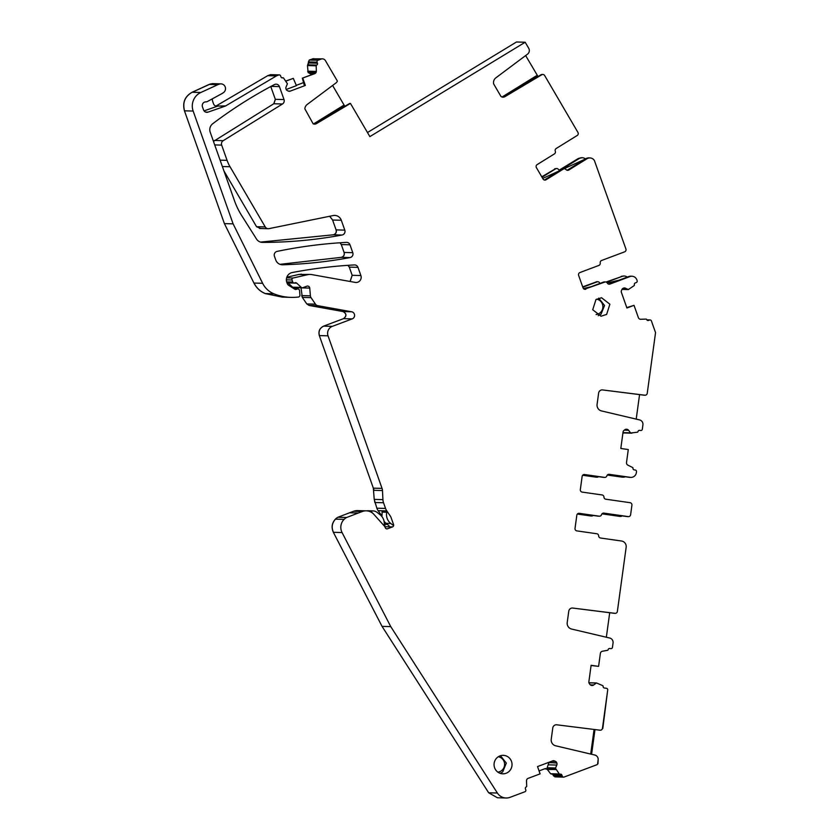<?xml version="1.0" encoding="UTF-8"?>
<svg xmlns="http://www.w3.org/2000/svg" width="840" height="840" viewBox="0 0 840 840"><rect width="100%" height="100%" fill="white"/><g stroke="black" fill="none" stroke-linecap="round" stroke-linejoin="round"><path stroke-width="1.26" d="M301.024 287.774L302.327 297.392L306.789 303.933L309.11 305.445L342.941 311.535C346.594 313.582 346.805 315.956 343.539 318.644L323.631 326.119C319.673 328.072 318.234 331.233 319.326 335.591L373.349 488.156L374.22 499.391L376.845 508.19A10.7 10.416 91.6 0 0 378.094 510.668L381.791 515.729M376.845 508.19L385.55 508.431L383.534 502.751A10.689 10.405 -88.4 0 1 382.925 499.632L374.304 499.401L374.84 502.509M212.31 83.622L209.171 84.42L217.875 84.662L200.823 92.495A14.784 14.385 91.6 0 0 193.158 111.058L233.1 223.85L262.637 283.29A22.166 21.567 91.6 0 0 273.956 293.832A51.734 50.337 91.6 0 0 290.934 297.37A51.734 50.337 91.6 0 0 294.998 297.318A73.899 71.904 91.6 0 0 298.305 297.056A1.848 1.796 91.6 0 0 299.922 295.05L299.544 290.608A1.848 1.796 91.6 0 0 297.139 289.034L296.121 289.411A1.48 1.439 91.6 0 1 294.871 289.286L288.666 285.306A3.696 3.591 91.6 0 1 287.196 283.437L286.797 282.324A7.392 7.192 91.6 0 1 292.257 272.528A488.145 474.947 91.6 0 1 354.417 264.936A3.696 3.591 91.6 0 1 357.977 267.361L360.875 275.541A5.176 5.03 91.6 0 1 355.268 282.408L311.819 274.596A11.088 10.784 91.6 0 0 307.619 274.691L293.055 278.019A1.48 1.439 91.6 0 0 292.016 279.972L292.75 282.051A1.48 1.439 91.6 0 0 294.599 282.933L294.935 282.807A1.848 1.796 91.6 0 1 296.751 283.175L301.34 287.427A1.48 1.439 91.6 0 0 302.799 287.721L306.852 286.199A2.216 2.152 91.6 0 1 309.74 288.089L310.401 295.838A3.696 3.591 91.6 0 0 311.031 297.633L315.483 304.175A3.696 3.591 91.6 0 0 317.804 305.687L351.635 311.776A3.696 3.591 91.6 0 1 352.244 318.885L332.325 326.361A7.392 7.192 91.6 0 0 328.031 335.832L382.053 488.397A7.392 7.192 91.6 0 1 382.483 490.55L382.925 499.632M555.901 168.515L541.769 176.799M581.301 157.689L578.319 158.487L559.429 170.016M596.925 281.705L582.698 286.87M623.291 275.993L606.029 282.041M607.309 475.062L622.22 477.152M582.655 475.262L596.138 477.173M601.997 513.849L619.752 516.38M577.343 514.059L590.835 515.97M552.489 774.06L553.571 775.919L555.408 776.8M553.571 775.919L562.275 776.16A1.48 1.439 91.6 0 0 563.587 777.126L554.925 776.885M545.664 768.548L547.386 769.524L550.599 773.735L559.303 773.976A0.735 0.714 91.6 0 0 560.059 774.239A1.48 1.439 91.6 0 1 561.908 775.121L562.275 776.16M337.943 517.251L346.647 517.493L358.26 513.03L349.556 512.788L337.943 517.251A11.088 10.784 91.6 0 0 335.381 519.141C331.873 523.079 331.202 527.468 333.365 532.308L382.053 626.377L488.67 792.782L497.406 797.759M349.556 512.788L353.619 511.266L362.313 511.507A11.088 10.784 91.6 0 1 373.957 514.427L384.647 526.397A1.848 1.806 91.6 0 1 385.014 527.016L385.245 527.678A1.848 1.796 91.6 0 0 387.544 528.78L392.48 526.922A1.848 1.796 91.6 0 0 393.55 524.559L391.125 517.682A7.402 7.203 91.6 0 0 390.254 515.97L386.799 510.909A10.7 10.416 91.6 0 1 385.55 508.431M366.314 510.846L357.609 510.605A11.088 10.784 91.6 0 0 353.619 511.266M384.479 526.207A1.848 1.796 91.6 0 0 384.856 524.317L387.356 524.381M384.258 522.627L384.856 524.317M287.963 282.86L292.635 287.185L301.34 287.427M310.254 274.428L298.914 274.449L286.818 277.211M347.928 265.335L349.282 267.12L352.17 275.3L350.081 281.474M209.171 84.42L192.119 92.253C184.853 96.39 182.301 102.585 184.453 110.817L224.396 223.608L253.932 283.048C256.452 287.983 260.222 291.491 265.251 293.591L282.261 297.129L265.335 293.591L273.956 293.832M270.627 74.655L267.719 75.684L215.933 106.071M286.209 89.481L296.425 85.638L293.296 78.361L285.831 81.018M303.566 82.614L296.3 85.344M313.793 58.621L309.246 60.029L307.471 65.562L308.112 72.492L311.871 74.592M312.417 58.842L322.455 58.863A3.696 3.591 91.6 0 1 325.437 60.648L337.386 81.092A4.431 4.316 91.6 0 1 335.947 82.961L307.199 104.465A5.912 5.754 91.6 0 0 304.846 108.811L313.163 123.827A3.696 3.591 91.6 0 0 316.418 123.648L350.133 103.593A2.216 2.152 91.6 0 1 350.459 103.436L369.863 136.605L525.189 42.242L516.485 42L367.479 132.531M270.774 86.51L275.31 99.32L273.788 103.751L213.465 141.393M329.627 216.269L332.598 220.028L336.094 229.887C336.641 232.376 335.727 234.014 333.354 234.791L260.516 242.099M223.934 170.94L256.536 226.684L260.316 228.396M273.788 103.751L282.481 103.992L223.198 140.679A3.696 3.591 91.6 0 0 221.676 145.11L227.073 160.356A36.95 35.952 91.6 0 0 230.034 166.74L265.24 226.926A3.696 3.591 91.6 0 0 268.223 228.711L259.56 228.47M341.334 257.345L279.983 264.327L341.334 257.345C343.718 256.567 344.631 254.94 344.085 252.441L344.169 252.441C344.715 254.94 343.802 256.578 341.429 257.345L350.038 257.586A3.696 3.591 91.6 0 0 352.779 252.683L344.169 252.441M339.938 242.771L341.292 244.555L344.085 252.441M604.506 477.382L603.32 477.351A2.216 2.152 91.6 0 0 603.55 477.372L604.748 477.404A2.216 2.152 91.6 0 1 604.506 477.382L584.577 474.537A2.216 2.152 91.6 0 0 582.13 476.427L580.335 489.605A2.216 2.152 91.6 0 0 582.173 492.104L602.101 494.949A2.216 2.152 91.6 0 1 603.96 497.081A2.216 2.152 91.6 0 0 605.819 499.212L630.084 502.688A2.216 2.152 91.6 0 1 631.922 505.187L630.62 514.71A2.216 2.152 91.6 0 1 628.183 516.6L626.986 516.558A2.216 2.152 91.6 0 0 627.228 516.579L628.415 516.621M604.748 477.404A2.216 2.152 91.6 0 0 606.869 475.86A2.216 2.152 91.6 0 1 609.221 474.327L630.284 477.341A5.544 5.397 91.6 0 0 636.384 472.616L636.5 471.702A1.48 1.439 91.6 0 0 635.282 470.032L634.211 469.886A1.48 1.439 91.6 0 1 632.993 468.216A0.735 0.714 91.6 0 0 632.583 467.502L627.9 465.161A2.583 2.52 91.6 0 1 626.514 462.483L628.288 449.547L620.812 448.476L628.288 449.547M626.115 429.24L626.672 429.251A2.583 2.52 91.6 0 0 624.803 429.744L624.036 430.343A2.583 2.52 91.6 0 0 623.059 432.054L620.812 448.476M626.672 429.251L626.924 429.282A2.583 2.52 91.6 0 1 628.582 430.29L630.703 432.999L637.424 432.191A0.735 0.714 91.6 0 0 638.001 431.613A1.48 1.439 91.6 0 1 639.629 430.353L640.689 430.511A1.48 1.439 91.6 0 0 642.317 429.251L642.915 424.862A4.431 4.316 91.6 0 0 639.618 419.927L601.482 410.928A5.912 5.754 91.6 0 1 597.082 404.355L598.626 393.099A3.696 3.591 91.6 0 1 602.626 389.939L644.837 395.209A2.216 2.152 91.6 0 0 647.241 393.309L655.547 332.619L651.399 320.911A1.48 1.439 91.6 0 0 649.562 320.03L648.543 320.418A1.48 1.439 91.6 0 1 646.695 319.536A0.735 0.714 91.6 0 0 646.023 319.106L640.51 319.284M621.978 289.38L628.32 289.558L625.485 288.204A2.583 2.52 91.6 0 0 623.553 288.12L623.322 288.204A2.583 2.52 91.6 0 0 621.894 289.548L621.495 290.441A2.583 2.52 91.6 0 0 621.4 292.425L626.924 307.996L634.022 305.34L638.358 317.594A2.583 2.52 91.6 0 0 640.815 319.294M628.32 289.558L634.158 285.611A0.735 0.714 91.6 0 0 634.41 284.823A1.48 1.439 91.6 0 1 635.271 282.933L636.279 282.555A1.48 1.439 91.6 0 0 637.14 280.655L636.867 279.877A5.544 5.397 91.6 0 0 629.958 276.57L609.966 284.078A2.216 2.152 91.6 0 1 607.351 283.091A2.216 2.152 91.6 0 0 604.737 282.104L584.619 289.17A2.216 2.152 -88.4 0 1 584.42 289.233M567.021 170.226A2.216 2.152 91.6 0 0 567.588 169.974L585.827 158.697A5.544 5.397 91.6 0 1 588.756 157.899L589.953 157.93A5.544 5.397 91.6 0 1 594.426 160.608L625.926 248.987A2.216 2.152 91.6 0 1 624.635 251.832L601.608 260.474A2.216 2.152 91.6 0 0 600.222 262.962A2.216 2.152 91.6 0 1 598.836 265.451L579.915 272.548A2.216 2.152 91.6 0 0 578.624 275.394L583.054 287.889A2.216 2.152 91.6 0 0 585.816 289.212M589.953 157.93A5.544 5.397 91.6 0 0 587.024 158.728L568.785 170.016A2.216 2.152 91.6 0 1 566.034 169.554A2.216 2.152 91.6 0 0 563.294 169.103L546.032 179.781L544.835 179.75A2.216 2.152 -88.4 0 1 544.268 180.002M525.189 42.242L528.707 48.269A4.431 4.316 91.6 0 1 527.552 54.138L495.884 77.826A5.912 5.754 91.6 0 0 493.647 83.916L500.997 96.474A3.696 3.591 91.6 0 0 504.903 96.673L541.737 74.77A2.216 2.152 91.6 0 1 544.667 75.547L577.952 132.447A2.216 2.152 91.6 0 1 577.206 135.492L556.196 148.491A2.216 2.152 91.6 0 0 555.303 151.2A2.216 2.152 91.6 0 1 554.4 153.909L537.149 164.598A2.216 2.152 91.6 0 0 536.403 167.633L543.071 179.025A2.216 2.152 91.6 0 0 546.032 179.781M322.455 58.863A3.696 3.591 91.6 0 0 321.121 59.084L317.951 60.27A1.48 1.439 91.6 0 0 317.09 62.171L317.457 63.21A1.48 1.439 91.6 0 1 316.596 65.111A0.735 0.714 91.6 0 0 316.176 65.803L316.355 71.159L314.318 73.668L302.327 78.172L314.706 73.678A2.583 2.52 91.6 0 0 316.355 71.159M302.768 78.162L305.351 85.449L290.178 91.14A2.583 2.52 91.6 0 1 288.256 91.056L287.385 90.647A2.583 2.52 91.6 0 1 286.083 89.187L285.999 88.945A2.583 2.52 91.6 0 1 286.083 86.961L287.417 83.758L283.574 78.046A0.735 0.714 91.6 0 0 282.818 77.795A1.48 1.439 91.6 0 1 280.969 76.913L280.602 75.873A1.48 1.439 91.6 0 0 278.754 74.991L276.98 75.653A3.696 3.591 91.6 0 0 276.423 75.925L225.666 105.903L215.975 106.082M217.875 84.662L219.23 84.158A4.799 4.673 91.6 0 1 223.367 92.694L222.621 93.188A7.392 7.192 91.6 0 0 222.348 93.387L207.564 101.441A3.696 3.591 91.6 0 1 205.853 101.871A3.696 3.591 91.6 0 0 202.451 106.838L203.532 109.893A3.696 3.591 91.6 0 0 208.068 112.119L225.036 106.197A3.696 3.591 91.6 0 0 225.666 105.903M358.26 513.03L362.313 511.507M346.647 517.493A11.088 10.784 91.6 0 0 342.069 532.549L390.757 626.619L497.375 793.023A11.088 10.784 91.6 0 0 510.069 797.328L524.927 791.752A1.48 1.439 91.6 0 0 525.777 789.863L525.409 788.823A1.48 1.439 91.6 0 1 526.27 786.923A0.735 0.714 91.6 0 0 526.691 786.219L526.512 780.875A2.583 2.52 91.6 0 1 528.171 778.344L540.11 773.861L537.527 766.574L552.688 760.883A2.583 2.52 91.6 0 1 554.61 760.966L555.492 761.387A2.583 2.52 91.6 0 1 556.794 762.846L556.878 763.087A2.583 2.52 91.6 0 1 556.794 765.062L555.461 768.264L559.303 773.976M563.587 777.126A1.48 1.439 91.6 0 0 564.113 777.042L596.831 764.757A1.239 1.208 91.6 0 0 597.607 763.77L598.143 759.875A4.431 4.316 91.6 0 0 594.825 755.045L555.639 745.794A5.912 5.754 91.6 0 1 551.24 739.221L552.783 727.965A3.696 3.591 91.6 0 1 556.773 724.804L600.065 730.202A2.216 2.152 91.6 0 0 602.458 728.332L607.708 689.976A1.48 1.439 91.6 0 0 606.48 688.307L604.349 688.002A1.48 1.439 91.6 0 1 603.13 686.332A0.735 0.714 91.6 0 0 602.721 685.629L596.442 682.952L593.712 684.968A2.583 2.52 91.6 0 1 591.843 685.472L591.601 685.429A2.583 2.52 91.6 0 1 589.942 684.432L589.355 683.634A2.583 2.52 91.6 0 1 588.872 681.723L591.119 665.301L598.595 666.361L600.369 653.436A2.583 2.52 91.6 0 1 602.427 651.242L607.562 650.307A0.735 0.714 91.6 0 0 608.139 649.74A1.48 1.439 91.6 0 1 609.756 648.48L609.441 648.47M572.764 608.055L614.975 613.326A2.216 2.152 91.6 0 0 615.174 613.347L614.492 613.326A2.216 2.152 91.6 0 1 614.292 613.305L572.764 608.055A3.696 3.591 91.6 0 0 568.764 611.216L567.221 622.472A5.912 5.754 91.6 0 0 571.62 629.055L609.756 638.043A4.431 4.316 91.6 0 1 613.053 642.978L612.454 647.367A1.48 1.439 91.6 0 1 610.827 648.627L609.756 648.48M615.174 613.347A2.216 2.152 91.6 0 0 617.369 611.436L626.157 547.281A5.544 5.397 91.6 0 0 621.569 541.023L600.505 538.01A2.216 2.152 91.6 0 1 598.647 535.878A2.216 2.152 91.6 0 0 596.788 533.746L576.86 530.891A2.216 2.152 91.6 0 1 575.022 528.392L576.828 515.214A2.216 2.152 91.6 0 1 579.264 513.324L599.193 516.18A2.216 2.152 91.6 0 0 601.555 514.647A2.216 2.152 91.6 0 1 603.908 513.125L628.183 516.6M595.97 299.555L601.555 297.748L609.882 304.217L606.627 314.423L601.041 316.218L592.725 309.75L595.97 299.555M268.223 228.711A3.696 3.591 91.6 0 0 269.02 228.638L333.155 215.554A7.392 7.192 91.6 0 1 341.303 220.269L344.799 230.129L336.179 229.887C336.725 232.386 335.811 234.024 333.438 234.791L260.536 242.109M271.036 86.362L279.426 86.604A3.696 3.591 91.6 0 0 274.418 84.578A458.189 445.798 91.6 0 0 227.84 112.791A458.189 445.798 91.6 0 0 226.779 113.526A458.189 445.798 91.6 0 0 212.72 123.732A7.392 7.192 91.6 0 0 210.221 132.227L234.465 200.676A73.899 71.904 91.6 0 0 241.721 215.639L256.515 239.043A7.392 7.192 91.6 0 0 262.542 242.393A459.218 446.806 91.6 0 0 274.691 242.225A459.218 446.806 91.6 0 0 342.048 235.032A3.696 3.591 91.6 0 0 344.799 230.129M279.426 86.604L284.014 99.561A3.696 3.591 91.6 0 1 282.481 103.992M352.779 252.683L349.997 244.797A3.696 3.591 91.6 0 0 346.427 242.382A488.145 474.947 91.6 0 0 277.116 251.391A3.696 3.591 91.6 0 0 274.439 256.284L275.73 259.928A7.392 7.192 91.6 0 0 282.681 264.779A459.218 446.806 91.6 0 0 350.038 257.586M508.379 772.013A9.24 8.988 91.6 0 0 503.307 755.349A9.24 8.988 91.6 0 0 494.466 767.351A9.24 8.988 91.6 0 0 508.379 772.013M560.648 169.964A2.216 2.152 91.6 0 1 558.327 169.312A2.216 2.152 91.6 0 0 555.576 168.851L542.021 177.24M600.054 283.385A2.216 2.152 91.6 0 1 599.645 282.849A2.216 2.152 91.6 0 0 597.03 281.873L582.813 287.207M636.206 419.118L639.566 394.611M598.51 476.669A2.216 2.152 -88.4 0 1 596.809 477.183L582.74 475.167M602.081 513.755L620.413 516.38A2.216 2.152 91.6 0 0 622.115 515.865M577.437 513.965L591.497 515.97A2.216 2.152 91.6 0 0 593.198 515.456M606.344 637.245L609.703 612.738M539.059 770.91L544.929 768.705L547.659 769.534L555.88 769.45M382.053 626.377L390.757 626.619M233.1 223.85L224.396 223.608M212.352 98.826A7.392 7.192 -88.4 0 0 212.783 101.724L213.507 103.782A3.696 3.591 -88.4 0 0 218.033 106.008L204.057 110.88M293.296 78.361L285.925 81.133M302.327 78.172L304.364 85.47L305.351 85.449M307.944 64.848L316.649 65.09M525.641 55.566L537.904 76.314L525.189 84.189M603.32 477.351L583.821 474.569M608.465 474.358L629.097 477.309A5.544 5.397 -88.4 0 0 629.696 477.362L630.882 477.393M625.307 476.774A5.544 5.397 -88.4 0 1 622.524 477.131L623.123 477.183M622.944 432.852L631.922 433.178L623.553 432.947M602.626 389.939L644.154 395.189A2.216 2.152 91.6 0 0 644.353 395.199L645.036 395.22M634.022 305.34L626.776 307.598M627.249 277.106A5.544 5.397 91.6 0 0 622.188 276.35L606.512 282.24M631.953 276.234L630.756 276.203A5.544 5.397 91.6 0 0 628.761 276.538L629.958 276.57M608.57 284.109A2.216 2.152 91.6 0 0 608.769 284.046L628.761 276.538M604.737 282.104L603.54 282.072A2.216 2.152 -88.4 0 1 604.338 281.935L605.535 281.967M603.54 282.072L584.619 289.17M585.428 158.939A5.544 5.397 91.6 0 0 579.264 158.508L562.527 168.872M563.294 169.103L562.097 169.071A2.216 2.152 -88.4 0 1 563.262 168.756L564.459 168.787M562.097 169.071L544.835 179.75M502.656 97.146A3.696 3.591 -88.4 0 0 504.221 96.653L541.054 74.749A2.216 2.152 -88.4 0 1 542.199 74.456L542.881 74.477M332.598 85.46L344.064 105.052L313.498 123.963M344.957 106.249A22.166 4.316 58.2 0 1 344.799 106.071L344.064 105.052M350.459 103.436L349.776 103.415A2.216 2.152 -88.4 0 0 349.451 103.572L315.735 123.627A3.696 3.591 -88.4 0 1 314.171 124.12M281.81 77.784L282.765 77.805M548.667 762.395L556.878 763.087M547.47 769.22L547.155 767.75L548.814 762.867M600.065 730.202L556.773 724.804M599.382 730.191A2.216 2.152 91.6 0 0 599.582 730.202L600.264 730.223M598.595 666.361L591.098 665.511M578.508 513.356L598.006 516.149A2.216 2.152 -88.4 0 0 598.238 516.169L599.434 516.201M603.151 513.156L626.986 516.558M558.841 171.077L542.703 178.416M563.934 168.767L585.05 159.18M607.268 282.944L619.038 280.182M591.119 286.734L583.422 288.54M622.881 433.346L623.637 432.947M607.394 474.968L622.524 477.131M544.929 768.705L545.853 768.548M384.069 525.756A11.088 10.784 91.6 0 0 380.079 514.742L377.118 512.41A7.392 7.192 91.6 0 0 370.86 511.14L372.771 513.282M366.733 510.867A7.392 7.192 -88.4 0 1 368.161 510.752L372.939 510.888M370.86 511.14L368.204 511.067M386.988 511.182L386.757 512.232A11.088 10.784 91.6 0 0 390.768 523.457L393.603 525.662M393.55 524.559L391.125 517.682M382.263 510.783L381.927 516.6M390.768 523.457L385.991 523.32L384.09 521.419M385.991 523.32L389.014 525.714M607.708 689.976L602.816 728.385L607.708 689.976M597.965 763.823L598.143 759.875L597.597 763.812M591.601 754.278L594.972 729.635M383.534 502.751L374.923 502.509M382.483 490.55L373.779 490.308M382.053 488.397L373.433 488.156A7.392 7.192 -88.4 0 1 373.863 490.308M554.642 168.829L555.576 168.851M556.752 168.535L554.726 168.829M560.133 169.733L559.472 170.027M578.319 158.487L579.264 158.508M582.194 157.721L578.403 158.487M596.096 281.841L597.03 281.873M596.894 281.705L596.179 281.841M621.254 276.329L622.188 276.35M624.183 276.024L621.337 276.329M647.482 320.387L648.543 320.418M646.937 319.956L649.562 320.03M596.809 477.183L595.949 477.152M619.563 516.359L620.413 516.38M590.635 515.949L591.497 515.97M591.255 754.194L594.615 729.593L591.266 754.204M553.654 775.919L555.502 776.8M553.203 774.879L561.908 775.121M552.573 774.06L553.287 774.879M547.523 769.325L555.933 769.556M545.716 768.548L547.47 769.524M488.67 792.782L497.459 797.759L506.079 798M342.069 532.549L333.365 532.308M335.381 519.141L335.465 519.141C331.957 523.079 331.286 527.468 333.449 532.308M335.465 519.141L344.085 519.383M386.221 528.738L387.544 528.78M384.867 526.712L392.48 526.922M378.094 510.668L386.799 510.909M328.031 335.832L319.326 335.591M323.631 326.119L323.715 326.119C319.756 328.072 318.318 331.233 319.41 335.601M332.325 326.361L323.715 326.119M352.244 318.885L343.539 318.644M342.941 311.535L343.024 311.535C346.689 313.582 346.889 315.956 343.623 318.644M351.635 311.776L343.024 311.535M317.804 305.687L309.11 305.445M306.789 303.933L309.194 305.445M315.483 304.175L306.873 303.933M311.031 297.633L302.327 297.392M301.697 295.596L302.421 297.402M310.401 295.838L301.781 295.606M309.74 288.089L301.035 287.847M296.751 283.175L288.046 282.933M292.75 282.051L286.661 281.883M292.016 279.972L286.367 279.815M293.055 278.019L286.629 277.841M307.619 274.691L298.914 274.449M301.55 274.187L298.998 274.449M352.17 275.3L350.144 281.484M360.875 275.541L352.264 275.3M357.977 267.361L349.282 267.12M348.002 265.325L349.367 267.12M296.121 289.411L295.06 289.38M297.139 289.034L294.368 288.96M265.251 293.591L265.335 293.591C260.316 291.501 256.536 287.983 254.016 283.048L262.637 283.29M193.158 111.058L184.453 110.817M192.119 92.253L192.203 92.253C184.936 96.39 182.385 102.585 184.537 110.817M210.525 83.916L192.203 92.253L200.823 92.495M212.52 83.633L219.23 84.158M267.719 75.684L276.423 75.925M268.37 75.411L276.98 75.653M270.06 74.749L278.754 74.991M288.33 91.098L290.178 91.14M311.125 74.046L311.934 74.571M311.22 74.056L313.163 74.109M308.291 72.692L315.42 72.891M308.196 72.492L315.567 72.692M307.681 71.295L316.05 71.526M307.755 71.19L316.06 71.421M307.471 65.562L316.176 65.803M308.752 62.968L307.556 65.573M308.837 62.968L317.457 63.21M308.385 61.929L317.09 62.171M309.246 60.029L308.469 61.929M309.33 60.039L317.951 60.27M312.501 58.842L321.121 59.084M275.31 99.32L284.014 99.561M333.354 234.791L342.048 235.032M332.598 220.028L341.303 220.269M329.69 216.258L332.682 220.028M256.536 226.684L260.4 228.407M256.62 226.684L265.24 226.926M222.369 166.53L230.034 166.74M220.112 160.156L227.073 160.356M214.715 144.921L221.676 145.11M214.494 140.438L213.497 141.477M214.589 140.438L223.198 140.679M275.394 99.32L273.871 103.751M341.292 244.555L349.997 244.797M340.011 242.771L341.376 244.566M630.284 477.341L629.097 477.309M625.926 429.261L626.924 429.282M624.267 430.175L628.582 430.29M622.976 432.653L630.462 432.852M622.954 432.789L630.703 432.999M644.154 395.189L644.837 395.209M623.48 288.141L625.485 288.204M608.769 284.046L609.966 284.078M585.827 158.697L587.024 158.728M567.588 169.974L568.785 170.016M541.737 74.77L541.054 74.749M504.221 96.653L504.903 96.673M350.133 103.593L349.451 103.572M315.735 123.627L316.418 123.648M225.036 106.197L218.033 106.008M205.548 112.046L208.068 112.119M488.754 792.782L497.375 793.023M552.615 760.914L554.61 760.966M551.639 761.282L555.492 761.387M548.751 762.625L556.794 762.846M548.625 764.841L556.794 765.062M547.155 767.75L555.471 767.981M547.124 768.033L555.461 768.264M596.442 682.952L588.934 682.752L596.4 682.962M596.211 683.036L588.956 682.825M590.352 684.873L593.712 684.968M614.292 613.305L614.975 613.326M599.193 516.18L598.006 516.149M598.721 298.137L604.558 305.498L600.999 314.265L598.238 315.672M282.681 264.779L281.894 264.757M500.472 755.738L506.31 763.087L502.74 771.855A9.24 8.988 -88.4 0 1 499.989 773.273M560.973 169.764L560.217 169.743M590.709 754.068L594.069 729.529M537.169 75.295L502.068 97.02M344.799 106.071L333.585 113.011M596.537 299.156A7.76 7.55 -88.4 0 1 596.106 314.538M498.288 756.756A7.76 7.55 -88.4 0 1 497.858 772.128M386.757 512.232L381.98 512.106M220.962 83.864L212.268 83.622M646.863 319.851L650.087 319.945M621.968 289.411L628.457 289.59M281.683 77.732L283.028 77.763M270.669 74.655L279.29 74.897M290.934 297.37L282.314 297.129M297.801 288.918L294.157 288.824M294.063 283.028L286.976 282.828M302.264 287.805L293.643 287.574M551.229 774.029L559.85 774.26M596.977 281.705L597.828 281.736M597.041 477.204L596.19 477.173M619.804 516.38L620.655 516.401M590.877 515.97L591.727 515.991"/></g></svg>
